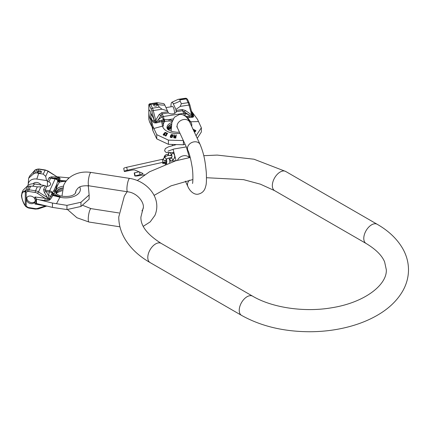 <?xml version="1.0" encoding="UTF-8"?>
<svg xmlns="http://www.w3.org/2000/svg" width="430" height="430" viewBox="0 0 430 430"><rect width="100%" height="100%" fill="white"/><g stroke="black" fill="none" stroke-linecap="round" stroke-linejoin="round"><path stroke-width="0.64" d="M166.749 161.573A9.852 1.473 -10.7 0 0 162.873 162.314L127.269 170.264A4.004 0.597 -10.7 0 0 124.308 171.414A4.004 0.597 -10.7 0 0 124.426 171.527L130.059 170.457A4.004 0.597 -10.7 0 1 134.843 170.017L142.889 173.424A4.004 0.597 -10.7 0 1 143.007 173.537A4.004 0.597 -10.7 0 1 140.046 174.688L134.88 175.956A4.004 0.597 -10.7 0 0 137.96 175.838L144.765 174.784M169.823 161.164A9.852 1.473 -10.7 0 1 170.914 161.067L176.096 160.691M166.206 163.932A1.537 1.489 45 0 1 166.48 162.239L166.716 162.002A3.386 0.505 169.3 0 0 162.664 163.153A3.386 0.505 169.3 0 0 162.604 163.276A3.386 0.505 169.3 0 0 164.781 163.346M174.542 157.772L175.128 157.729M189.066 156.713L190.028 156.644M162.873 162.314L162.309 159.32A9.852 1.473 -10.7 0 1 163.33 159.1M162.309 159.32L126.71 167.27A4.004 0.597 -10.7 0 0 123.743 168.426L124.308 171.414M134.794 175.897L134.225 172.919L139.041 171.796M166.453 162.266A1.537 1.489 45 0 0 166.136 163.959M156.934 102.673L149.893 103.797A1.231 1.123 -109.1 0 0 149.651 103.845L149.651 103.845A1.231 1.123 -109.1 0 0 149.178 104.184M170.979 106.812A8.965 1.892 81.2 0 1 171.855 102.302L178.127 99.352L184.416 98.379M178.391 99.357L179.466 99.389L179.96 99.9L180.111 101.034A27.713 21.855 -24.9 0 1 173.29 103.823A8.965 1.892 81.2 0 0 171.855 102.302M186.056 98.293A1.231 1.231 0 0 0 185.679 98.26L185.362 98.276A1.231 0.822 -93.2 0 0 185.266 98.293L186.002 98.379A1.231 1.199 104.3 0 1 186.47 98.4L186.056 98.293A1.231 1.199 104.3 0 0 185.583 98.271A1.231 0.822 -93.2 0 1 185.679 98.26L185.679 98.26A1.231 0.822 -93.2 0 1 185.744 98.26M192.017 113.477L192.393 114.923A1.231 0.484 165.9 0 0 191.398 114.772L185.48 110.526L182.137 109.516L176.155 110.44L176.257 111.682A4.37 2.526 0 0 1 173.048 113.832A4.37 2.526 0 0 1 168.399 112.896L164.84 105.13A8.965 1.892 -98.8 0 0 163.54 103.587L156.902 102.662M167.463 110.779L162.019 109.215L159.261 107.129L156.843 102.888M179.466 99.389L186.002 98.379A3.08 0.65 81.2 0 1 186.41 98.905L188.152 102.657L181.352 103.711L180.191 106.403L175.908 109.467L173.29 103.823M175.908 109.467L176.139 112.047M174.596 113.391A4.805 1.016 -98.8 0 0 172.629 106.554L165.98 107.586M176.289 111.365L176.257 111.682L182.535 110.709L183.76 113.343A3.08 2.429 -24.9 0 1 185.249 113.45A3.08 1.258 -69.3 0 1 185.05 115.966M151.172 115.192A4.805 1.016 -98.8 0 0 149.371 110.155A4.805 1.016 -98.8 0 0 148.866 111.902L148.866 112.563A4.805 1.016 -98.8 0 0 150.742 119.642M151.204 115.052L151.204 113.767L150.742 116.207L150.742 120.669L152.86 130.575L152.86 126.216L156.746 134.66L168.409 140.115L183.395 140.567M151.032 115.606A4.805 1.016 81.2 0 1 150.661 112.595M172.435 120.685L169.302 119.519L164.072 119.561A2.811 1.623 180 0 1 163.61 119.61L159.412 120.948L158.439 119.508L155.837 121.797A1.231 0.693 162.7 0 0 155.251 122.072L153.945 119.363L151.908 111.284A4.929 1.043 -98.8 0 0 151.274 109.37L149.532 105.613A1.849 0.392 -98.8 0 0 149.285 105.302L148.866 105.194A1.231 0.71 180 0 1 148.823 105.011A1.231 0.71 180 0 1 148.871 104.812M151.957 126.312L151.908 126.296A4.929 1.043 81.2 0 1 151.274 125.463L149.532 121.706A1.849 0.392 81.2 0 1 149.285 120.959L148.866 119.271A1.231 0.71 180 0 1 148.823 119.088A1.231 0.71 180 0 1 148.866 118.9M189.979 105.393A1.231 0.484 165.9 0 0 189.985 105.275L192.14 114.009M192.215 114.149A1.849 1.494 153.9 0 0 193.387 114.762L193.538 116.874L192.328 117.352L186.776 117.755M186.47 98.4L187.528 99.389L189.27 103.146A1.231 0.973 155.1 0 0 188.152 102.657A6.16 1.301 81.2 0 1 188.953 105.049L192.065 116.191A1.231 0.693 162.7 0 1 192.597 116.294L192.393 114.923A1.849 1.602 178.4 0 0 193.715 115.917M191.457 111.117L193.387 114.762M197.246 138.326L201.358 131.967L201.358 127.758L197.477 119.314L191.909 111.746M195.983 135.848L201.358 127.758M183.395 140.658L183.395 144.776L185.067 144.26M152.86 130.575L156.746 138.869L168.409 144.319L168.409 140.115M168.409 144.319L183.395 144.776M156.746 138.869L156.746 134.66M151.204 113.767L153.945 119.363A1.849 1.494 -26.1 0 1 152.602 121.072L151.124 118.056L150.742 116.207M151.124 118.056L152.86 126.216M161.277 120.228L161.583 121.604L159.541 122.082L159.412 120.948L155.999 122.244L155.703 120.293A1.231 0.484 -14.1 0 0 154.515 120.782A1.849 1.414 -48.8 0 1 153.419 122.152L152.602 121.072M181.352 103.711L180.111 101.034M153.677 105.296A1.849 1.064 0 0 0 155.703 106.081A1.849 1.064 0 0 0 157.305 105.022A1.849 1.064 0 0 0 157.246 104.748A1.849 1.064 0 0 0 155.219 103.963A1.849 1.064 0 0 0 153.612 105.022A1.849 1.064 0 0 0 153.677 105.296M167.705 111.746L161.723 112.671L159.116 114.606A3.08 1.344 -149 0 0 161.003 115.229L158.439 119.508L161.857 117.067A3.08 2.429 -24.9 0 1 163.346 116.503A3.08 0.65 -98.8 0 1 164.072 119.561A1.849 0.392 -98.8 0 0 164.507 121.4A4.504 2.601 180 0 1 163.771 121.48L161.583 121.604L162.54 126.103A14.679 8.476 0 0 0 180.014 133.375M193.538 116.874A1.849 1.612 -157.9 0 1 192.597 116.294L192.162 116.648L192.065 116.191L188.834 114.805L182.535 110.709A3.08 0.65 -98.8 0 1 182.137 109.516M185.48 110.526A3.08 0.494 -54.3 0 1 184.395 111.612L185.249 113.45L188.834 114.805A3.08 1.258 -69.3 0 1 188.872 116.39L187.109 116.234A1.849 0.865 -92.3 0 0 187.555 117.583L190.624 121.76L198.579 121.566M192.328 117.352A1.849 0.591 -86 0 1 192.162 116.648L188.872 116.39A1.849 0.984 -95.5 0 0 189.377 117.465M187.109 116.234L185.475 116.277M185.986 116.229A1.849 0.752 -108.4 0 0 186.238 116.933M172.215 121.325L168.947 121.002L164.846 121.351A13.787 7.96 0 0 0 163.427 125.952A3.693 2.994 168 0 0 162.54 126.103L153.962 128.468M173.236 118.911L169.302 119.519A1.849 0.704 -74.9 0 0 168.947 121.002M164.405 119.513A1.849 0.392 -98.8 0 0 164.846 121.351L164.507 121.4M161.723 112.671A3.08 0.65 -98.8 0 0 162.121 113.869L161.003 115.229L163.61 119.61L163.771 121.48M162.481 119.868L163.427 125.952M154.564 122.905A1.849 1.279 -63.4 0 0 155.251 122.072L155.999 122.244L156.316 122.921L154.564 122.905L153.419 122.152M193.817 130.113L193.317 129.855M194.166 131.747L195.096 131.849L195.978 130.677L195.096 131.575L193.887 131.333M173.607 137.003L174.005 137.906L175.8 138.1L176.246 134.972L175.8 137.837L173.784 137.444L173.645 136.756L174.225 136.24L173.887 134.8L174.322 134.827L174.618 136.143L175.676 136.219L175.875 134.939L176.246 134.972M173.887 134.8L174.225 136.504M173.08 135.385L171.968 137.278L170.823 137.261L170.205 136.713L170.619 136.466L171.758 136.982L172.322 136.514L172.699 135.375L172.296 134.918L171.269 134.934L170.957 135.574L171.5 135.665L171.36 136.025L170.463 135.875L171.285 134.558L172.709 134.676L173.027 135.692M170.205 136.713L170.543 137.417L171.968 137.541L173.027 135.955M170.957 135.842L171.495 135.111L172.699 135.638M171.5 135.665L171.36 136.025M170.463 135.875L171.36 136.288M166.26 135.197L167.641 133.252L165.916 135.337L166.534 135.084L166.184 135.514L165.249 135.643L167.334 133.128L167.641 133.252M165.249 135.643L165.561 136.041L166.184 135.789L166.534 135.084M166.507 133.155L166.34 133.805L165.657 132.719L164.668 132.988L165.018 133.692L163.572 134.262L163.98 134.697L165.002 134.757L164.744 134.934L163.583 134.875L163.239 134.171L164.346 133.51L164.276 133.096L165.093 132.44L166.249 132.633L166.34 133.531M166.104 133.407L166.34 133.805M164.556 133.515L165.227 132.934L166.168 133.413M163.572 134.542L164.034 134.09L164.808 134.171L165.018 133.692M163.217 134.466L163.303 134.939L164.061 135.321L165.002 134.757M195.456 130.962L194.403 130.139L195.456 130.688L194.774 131.36L194.124 131.171L193.871 130.752L194.403 130.139M193.871 131.026L194.403 130.419M173.978 137.288L174.241 136.81L175.617 136.847M193.151 129.494L193.984 129.924L193.505 130.473M192.678 128.973L195.978 130.677M175.617 136.584L175.472 137.503L174.01 137.213L174.241 136.546L175.617 136.584M195.306 131.72L195.306 131.451M195.096 131.849L195.096 131.575M194.774 131.87L194.774 131.596M194.408 131.822L194.408 131.553M171.14 135.369L171.14 135.101M171.495 135.111L171.495 134.843M172.296 135.187L172.296 134.918M170.35 137.261L170.35 136.993M170.823 137.53L170.823 137.261M165.561 136.041L165.561 135.767M166.184 135.789L166.184 135.514M163.303 134.939L163.303 134.66M163.583 135.154L163.583 134.875M163.679 135.203L163.679 134.923M164.061 135.321L164.061 135.042M164.351 135.316L164.351 135.036M164.744 135.213L164.744 134.934M163.631 134.343L163.631 134.063M163.733 134.246L163.733 133.961M164.034 134.09L164.034 133.811M164.233 134.036L164.233 133.757M164.62 134.079L164.62 133.8M164.808 134.171L164.808 133.891M164.668 133.268L164.668 132.988M164.878 133.069L164.878 132.784M165.029 132.988L165.029 132.709M165.227 132.934L165.227 132.655M165.373 132.929L165.373 132.65M165.657 132.999L165.657 132.719M165.942 133.144L165.942 132.865M166.125 133.311L166.125 133.031M166.448 133.633L166.448 133.354M167.265 128.726A9.852 5.687 180 0 1 171.549 124.281M167.297 128.769A9.852 5.687 180 0 1 167.318 128.64A9.852 5.687 180 0 1 171.5 124.603M171.226 127.307L169.302 128.35L169.001 127.957M171.269 126.737L167.566 129.129M171.183 128.059L167.84 128.839M157.256 105.275A1.849 1.064 0 0 0 157.246 105.248A1.849 1.064 0 0 0 155.44 104.458A1.849 1.064 0 0 0 153.666 105.275M28.267 183.175L28.213 184.002A8.965 7.068 24.9 0 1 36.781 179.063A27.713 5.859 98.8 0 0 38.614 173.392L36.835 172.903L35.282 173.075L33.282 174.064L28.676 178.165L28.256 183.142M28.676 178.165L29.686 175.983L35.126 170.092L33.282 174.064M25.843 206.518L27.402 207.55L27.762 207.212L26.208 206.18L25.843 206.518A1.231 1.231 0 0 1 25.504 206.18A1.231 0.451 -34 0 1 25.515 205.9A1.231 0.71 180 0 0 26.208 206.18L26.208 192.102A1.231 0.591 -109.5 0 1 25.913 190.458A1.231 1.048 99.5 0 0 25.515 191.823A1.231 0.71 180 0 0 26.208 192.102L27.762 191.549A1.849 1.457 24.9 0 1 28.681 191.479L35.185 192.484L35.502 190.791L37.324 186.867L40.828 186.867L44.301 185.454L34.518 183.943A8.965 7.068 -155.1 0 0 27.171 186.254L26.536 186.846L27.536 186.448L25.692 190.42L22.064 192.409L21.5 195.322A1.231 0.71 -0 0 0 21.72 195.731C21.86 198.918 23.048 202.197 25.295 205.572L25.295 191.785C23.048 191.452 21.86 192.769 21.72 195.731M26.595 186.814L23.075 190.232L22.064 192.409M26.37 199.165A4.617 3.644 24.9 0 1 26.639 197.913A4.617 3.644 24.9 0 1 30.723 196.069A4.617 3.644 24.9 0 1 34.938 199.02L35.282 200.568L34.938 201.96A4.617 3.644 24.9 0 1 29.944 203.417A4.617 3.644 24.9 0 1 26.37 199.165M35.018 201.799L34.938 203.997L36.453 203.535L52.449 207.405L52.449 203.046L39.34 199.832L44.849 200.525L49.031 200.305L50.439 199.267L53.75 194.236A4.504 2.601 0 0 0 54.003 193.828L54.621 191.748L55.809 190.033L57.625 185.276L59.474 182.041A4.504 2.601 0 0 0 59.609 181.616L60.087 178.477L59.474 177.805L57.84 177.332M39.34 199.832L36.453 199.074L34.938 196.988L45.15 198.268A1.849 0.425 -82.9 0 1 44.849 200.525M35.206 201.267A4.617 3.644 24.9 0 1 30.186 202.299A4.617 3.644 24.9 0 1 26.848 198.133A4.617 3.644 -155.1 0 1 26.929 197.418M35.185 192.484A4.929 3.886 24.9 0 1 37.566 193.392L45.15 198.268L46.951 198.891L47.042 200.6M49.031 200.305L48.778 199.326L46.951 198.891L47.601 197.789L49.025 198.773L48.638 195.747L49.256 191.963A3.08 0.65 98.8 0 1 49.654 190.769L55.126 178.982A3.08 2.429 -155.1 0 1 57.846 180.896A2.811 1.623 0 0 0 57.926 180.627A1.849 1.5 -170.7 0 0 59.609 181.616M27.536 186.448L32.691 186.147A27.713 5.859 98.8 0 0 34.518 183.943M28.133 185.33A8.965 7.068 24.9 0 1 28.213 184.002M44.301 185.454L46.773 186.437A4.37 2.526 180 0 0 50.654 183.927A4.37 2.526 180 0 0 48.88 181.901L47.472 181.164L49.074 177.708L51.256 176.88A3.08 1.838 -87 0 0 52.342 177.966L55.524 178.461A3.08 0.65 98.8 0 0 55.126 178.982L50.563 178.273L58.733 177.859L48.042 171.317A6.16 4.859 -155.1 0 0 45.069 170.183L38.566 169.178A3.08 2.429 -155.1 0 0 37.028 169.302L35.475 169.85A1.231 0.591 -109.5 0 1 35.679 169.646A1.231 1.231 0 0 0 35.394 169.791M36.781 179.063L46.564 180.578L47.472 181.164M33.062 183.82A4.805 3.789 24.9 0 1 40.99 184.943M46.564 180.578L45.693 176.375L43.247 174.112L38.614 173.392M37.324 186.867L32.691 186.147M40.076 170.882A1.849 1.064 180 0 1 41.447 171.914A1.849 1.064 180 0 1 39.119 172.946A1.849 1.064 180 0 1 37.749 171.914A1.849 1.064 180 0 1 40.076 170.882M27.762 207.212A1.849 1.457 -155.1 0 0 28.681 207.566L35.185 208.577A4.929 3.886 -155.1 0 0 37.566 208.405L45.919 205.803M34.938 203.997L45.15 205.873A1.849 0.355 100.4 0 0 45.155 205.615M35.975 198.343L35.975 203.476L36.453 203.535L36.453 199.074M80.958 202.256L80.958 206.464L89.128 199.197L89.128 194.989L80.958 202.256L66.946 205.363L66.946 209.571L52.449 207.405M66.946 205.363L52.449 203.046M80.958 206.464L66.946 209.571M87.489 185.652L88.344 186.34L89.128 194.989M68.177 178.837L68.515 177.805L69.214 177.891M68.515 177.805L56.98 176.762M56.088 193.414L57.12 192.592A1.849 1.79 44.3 0 0 56.679 193.376L56.518 193.86M75.486 193.108A9.852 5.687 0 0 0 75.465 192.979A9.852 5.687 0 0 0 75.433 192.839M62.581 188.216A9.852 5.687 0 0 0 56.158 192.145A9.852 5.687 180 0 0 55.884 192.979A9.852 5.687 180 0 0 55.862 193.108M55.83 193.059A9.852 5.687 180 0 1 56.158 191.845A9.852 5.687 0 0 1 62.672 187.899M75.519 193.059A9.852 5.687 0 0 0 75.46 192.656M50.439 199.267A1.849 1.172 -163.2 0 1 49.52 199.004L48.778 199.326L49.025 198.773L49.52 199.004L52.213 192.936A2.811 1.623 0 0 0 52.374 192.683L53.981 190.356L55.771 189.877A1.849 1.457 -155.1 0 0 55.809 190.033M55.771 189.877L56.679 184.54L53.981 190.356A1.849 1.742 -117.5 0 0 54.621 191.748M65.951 181.363A13.787 7.96 180 0 0 59.383 182.234A1.849 1.457 -155.1 0 1 57.754 181.089L56.679 184.54A1.849 0.903 -168.7 0 0 57.625 185.276M60.087 178.477A1.849 1.655 -140.7 0 1 59.206 178.127L58.539 179.186A3.08 2.929 -101.8 0 0 56.782 178.197L55.524 178.461A3.08 2.929 -101.8 0 1 57.926 180.627L58.539 179.186A1.849 1.72 -179.1 0 0 59.775 179.681M58.254 179.708A1.849 1.715 -165.7 0 0 59.668 180.444L66.295 180.912M59.206 178.127L58.921 177.832M35.679 169.646L38.754 168.969L45.258 169.974L48.112 171.059L57.238 176.924L51.256 176.88M58.969 177.843A1.849 1.118 109.1 0 0 59.474 177.805M37.566 193.392L38.48 191.925L47.601 197.789L44.188 192.097L43.607 189.496L45.209 186.04M44.188 192.097A3.08 1.344 149 0 0 46.075 191.474L45.091 190.06L46.773 186.437M53.75 194.236A1.849 1.371 -141.6 0 1 52.213 192.936A3.08 1.263 -170.7 0 0 49.256 191.963L46.075 191.474L48.638 195.747A3.08 1.263 -170.7 0 1 50.643 196.198A1.849 1.016 -144.9 0 0 51.783 196.902M52.465 192.489A1.849 1.457 -155.1 0 0 54.094 193.634A13.787 7.96 180 0 0 60.286 196.644A3.693 1.177 103.8 0 0 59.937 197.209L52.707 195.435A1.849 1.075 -150.3 0 1 51.331 194.623M51.788 193.71A1.849 1.306 -135.1 0 0 53.164 194.898L60.286 196.644M58.088 180.138A1.849 1.51 -179.9 0 0 59.673 180.874L65.984 181.32M37.802 172.167A1.849 1.064 180 0 1 40.076 171.387A1.849 1.064 180 0 1 41.393 172.167M272.335 185.588A11.083 6.402 -60 0 1 277.173 174.435A11.083 6.402 -60 0 1 285.713 171.463L377.164 224.261A11.083 6.402 -60 0 0 368.623 227.228A11.083 6.402 -60 0 0 363.78 238.387A11.083 6.402 -60 0 0 366.081 243.461L274.63 190.662A11.083 6.402 -60 0 1 272.335 185.588M366.081 243.461C375.82 249.341 382.007 255.495 384.624 261.913L386.328 269.814C387.065 284.95 364.506 302.682 331.455 307.81C303.876 312.535 271.835 307.574 252.62 296.168A11.083 6.402 120 0 0 244.079 299.135A11.083 6.402 120 0 0 239.236 310.293A11.083 6.402 120 0 0 241.531 315.367C260.999 326.236 283.843 331.691 310.068 331.74C324.666 331.659 338.571 329.729 351.783 325.945C361.361 323.188 370.02 319.544 377.76 315.018C389 308.471 397.379 300.371 402.894 290.728C406.587 284.106 408.452 277.135 408.5 269.814C408.452 262.488 406.587 255.517 402.894 248.9C397.272 239.08 388.693 230.867 377.164 224.261M252.62 296.168L161.169 243.369A11.083 6.402 120 0 0 152.628 246.336A11.083 6.402 120 0 0 147.791 257.495A11.083 6.402 120 0 0 150.086 262.569C138.455 255.909 129.828 247.61 124.216 237.682C120.615 231.13 118.793 224.245 118.75 217.016L124.351 196.101L127.086 191.721M177.176 126.99L176.757 126.597L177.488 127.925A6.772 5.343 -24.9 0 1 183.631 119.54A6.772 5.343 -24.9 0 1 189.775 122.222L200.138 144.544C204.47 155.069 205.352 162.911 206.303 172.489C206.61 179.815 206.427 184.341 205.75 186.066C205.244 188.087 204.298 192.624 198.418 194.102C194.994 195.08 190.21 192.081 187.846 186.453A6.772 5.343 155.1 0 1 189.598 180.186M177.488 127.925L187.846 150.247A6.772 5.343 -24.9 0 1 193.989 141.868A6.772 5.343 -24.9 0 1 200.138 144.544M189.302 157.643A6.772 5.343 155.1 0 0 183.631 155.746A6.772 5.343 155.1 0 0 177.493 160.315M135.084 175.795L134.52 172.806M140.046 174.688L139.54 172.005M127.269 170.264L126.71 167.27M166.706 162.078A1.537 1.489 45 0 0 166.792 163.717M165.356 156.595A1.537 1.489 -135 0 1 165.636 154.902L164.679 155.864A1.537 1.489 -135 0 0 164.4 157.557M166.426 162.293L165.975 162.744A1.537 1.489 45 0 0 165.598 164.163M171.866 155.789L168.893 155.493L168.307 154.569L168.748 153.209A1.387 1.338 45 0 0 169.339 155.477A1.387 1.338 45 0 0 170.71 155.166L172.328 153.548M170.097 152.784A1.387 1.338 45 0 0 172.312 153.558M171.839 157.143A1.387 1.338 45 0 0 173.989 158.869L174.569 157.638L174.655 156.095M171.85 157.084L170.339 158.6A1.387 1.338 45 0 0 171.57 160.922A1.387 1.338 45 0 0 172.296 160.557L173.989 158.869M168.77 153.188A1.387 1.338 -135 0 1 168.667 152.784M168.619 155.235L165.48 156.477A1.387 1.338 45 0 0 166.012 158.724A1.387 1.338 45 0 0 167.351 158.514M166.727 160.766L163.932 160.454L163.346 159.53L163.787 158.165A1.387 1.338 45 0 0 164.378 160.438A1.387 1.338 45 0 0 165.749 160.127L167.367 158.509M148.866 111.902L148.866 105.194A1.231 1.199 104.3 0 1 149.893 103.797L150.054 103.737A1.231 1.123 -109.1 0 0 149.817 103.791L149.817 103.791A1.231 1.123 -109.1 0 0 149.737 103.823M178.127 99.352L185.362 98.276A1.231 0.822 -93.2 0 1 185.459 98.282M164.84 105.13A27.713 21.855 -24.9 0 1 158.02 104.452M149.532 121.706A1.231 0.973 155.1 0 0 149.602 122.039L152.08 126.893M148.866 112.563L148.866 119.271A1.231 0.468 -13.9 0 0 148.861 119.379L149.602 122.039M148.92 119.475A1.231 0.468 -13.9 0 1 148.861 119.379A1.231 1.231 0 0 1 148.823 119.088L148.823 105.011A1.231 1.231 0 0 1 149.651 103.845L150.441 103.635M149.285 105.302A1.231 1.199 -75.7 0 1 150.306 103.899A3.08 0.65 -98.8 0 1 150.72 104.425A1.231 0.973 -24.9 0 0 149.532 105.613M187.528 99.389A1.231 0.973 155.1 0 0 186.41 98.905L179.96 99.9M157.17 103.431L150.72 104.425L152.462 108.183A6.16 1.301 -98.8 0 1 153.257 110.569L155.703 120.293L159.116 114.606M189.27 103.146L189.985 105.275A1.231 0.484 165.9 0 0 188.953 105.049L180.191 106.403M151.908 111.284A1.231 0.484 -14.1 0 1 153.257 110.569L162.019 109.215M151.274 109.37A1.231 0.973 -24.9 0 1 152.462 108.183L159.261 107.129M191.646 126.253A14.679 8.476 0 0 0 190.624 121.76A3.693 2.779 -36.3 0 0 189.802 121.873L189.205 121.061M189.802 121.873A13.787 7.96 0 0 0 189.318 121.287M179.434 132.128L177.047 132.263L172.43 131.693L168.227 129.758L167.039 128.183A10.137 5.853 180 0 1 171.893 122.507M184.368 115.541A3.08 0.65 -98.8 0 0 183.76 113.343L163.346 116.503L162.121 113.869L168.399 112.896M159.541 122.082L156.316 122.921M167.442 128.978A10.137 5.853 180 0 1 171.344 125.92M151.908 126.296A1.231 1.199 108.4 0 0 152.037 126.705M151.274 125.463A1.231 0.973 155.1 0 0 151.344 125.796M119.943 226.82L88.967 222.025A6.772 1.43 -81.2 0 1 88.338 217.204A6.772 1.43 -81.2 0 1 90.004 209.802A6.772 1.43 -81.2 0 1 91.042 208.636L82.495 205.244M143.281 226.314L150.194 221.891L154.924 215.398C162.293 197.875 146.872 180.982 129.704 178.412A6.772 1.43 98.8 0 0 128.672 179.579A6.772 1.43 98.8 0 0 127.006 186.98A6.772 1.43 98.8 0 0 127.635 191.801C137.82 192.737 146.012 204.196 142.636 209.695L141.959 210.85M61.936 196.241L63.747 185.045C65.597 181.148 68.402 178.058 72.175 175.757C77.787 172.5 84.076 171.393 91.042 172.435A6.772 1.43 98.8 0 0 90.004 173.596A6.772 1.43 98.8 0 0 88.338 180.998A6.772 1.43 98.8 0 0 88.967 185.825L127.635 191.801M34.938 199.02L34.938 196.988M28.681 191.479L29.003 189.786L35.502 190.791A6.16 4.859 24.9 0 1 38.48 191.925L40.828 186.867M27.762 191.549A1.231 0.591 -109.5 0 1 27.466 189.909A3.08 2.429 24.9 0 1 29.003 189.786L30.729 186.061M25.295 191.785A1.231 1.048 99.5 0 1 25.692 190.42L27.466 189.909L29.218 186.136M25.504 206.18L25.284 205.852A1.231 0.451 -34 0 1 25.295 205.572M21.543 195.139A1.231 0.71 -0 0 0 21.5 195.322C21.059 194.951 22.365 202.175 25.284 205.852M35.282 173.075L37.028 169.302A1.231 0.591 70.5 0 1 37.233 169.097M47.413 181.127L47.413 186.367M43.247 174.112L45.258 169.974M36.835 172.903L38.754 168.969M28.681 207.566L28.81 208.099L35.314 209.104L38.275 208.883L46.843 206.029M35.185 208.577L35.314 209.104M37.566 208.405A1.231 0.581 71.6 0 0 38.275 208.883M56.303 193.65L56.679 193.376L56.47 193.822M62.259 189.56A10.137 5.853 0 0 0 56.008 193.312M63.264 186.179A10.137 5.853 0 0 0 55.884 190.35A10.137 5.853 180 0 0 55.604 192.516C56.034 192.758 54.734 193.855 61.055 196.042C73.6 197.95 75.734 192.661 75.637 192.839L75.744 192.516A10.137 5.853 0 0 0 75.777 191.393M79.765 187.028A14.679 8.476 180 0 1 75.427 195.741A14.679 8.476 180 0 1 59.937 197.209L56.561 203.562M54.003 193.828A1.849 1.457 -155.1 0 1 52.374 192.683A3.08 2.429 -155.1 0 0 49.654 190.769L45.091 190.06A3.08 2.429 -155.1 0 1 43.607 189.496M57.754 181.089L57.846 180.896A1.849 1.457 -155.1 0 0 59.474 182.041M48.112 171.059L45.693 176.375M49.074 177.708A3.08 2.429 -155.1 0 0 50.563 178.273L48.88 181.901M137.278 180.509L149.489 171.812L175.467 160.879L190.243 157.471M203.755 155.698L217.182 155.085L253.985 159.213L285.713 171.463M161.169 243.369C147.221 234.5 140.47 225.718 140.916 217.016L143.195 207.883M154.069 195.397L170.984 185.873L192.925 179.52M206.502 177.719L243.59 179.654L260.397 184.18L274.63 190.662M150.086 262.569L241.531 315.367M186.496 147.345L189.42 157.622M171.119 131.29L171.887 122.534L174.413 117.234L179.202 114.573C182.626 113.595 187.41 116.594 189.775 122.222M172.258 144.62L172.408 145.593M173.059 149.242L176.096 160.702M187.846 150.247C189.329 153.359 190.694 158.579 191.941 165.905C193.392 172.941 192.86 184.395 192.452 183.379M185.389 181.164L187.846 186.453M175.746 144.786L168.501 146.818L165.34 148.543L164.62 150.645L165.378 151.924L166.77 152.569L173.758 152.51M187.045 149.833L187.577 149.667M186.298 146.909L174.01 148.99L167.953 151.161M134.789 175.913L134.225 172.919M168.388 154.843L168.415 155.278L167.576 154.553L166.593 154.413L165.636 154.902M166.55 159.32L166.69 162.142L166.931 161.787M169.775 160.239L169.726 162.68M165.211 164.308L164.507 162.449M163.97 157.987L164.679 155.864M168.748 153.209L169.162 152.795M173.881 153.048L172.398 153.478M171.672 154.203L172.027 156.907M172.296 160.557L171.419 161.008L170.339 160.777L169.527 159.842L168.872 158.02M168.372 153.784L168.495 152.779M163.787 158.165L165.48 156.477M171.376 157.557L167.437 158.433M174.655 156.799L174.741 156.402M174.392 155.117L173.65 153.107M167.899 129.473L171.145 128.973M75.39 193.253L76.04 190.748C78.169 187.888 78.841 185.357 88.967 185.825M67.44 209.491L76.948 217.752L88.967 222.025M118.954 212.957L91.042 208.636M91.042 172.435L129.704 178.412M29.686 175.983L35.045 170.033M27.402 207.55L28.81 208.099M62.06 190.667L57.168 192.554M57.238 176.924L58.786 177.757"/></g></svg>
